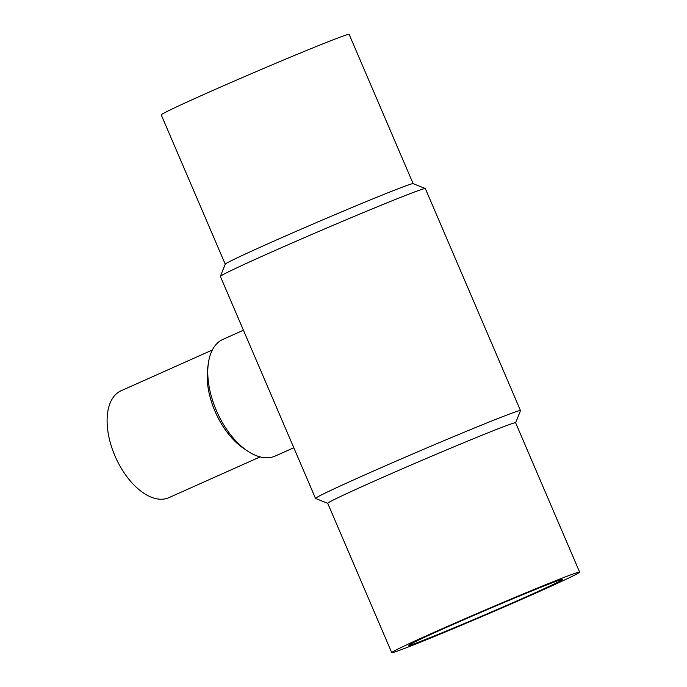 <?xml version="1.0" encoding="UTF-8"?>
<svg xmlns="http://www.w3.org/2000/svg" width="687" height="687" viewBox="0 0 687 687"><rect width="100%" height="100%" fill="white"/><g stroke="black" fill="none" stroke-linecap="round" stroke-linejoin="round"><path stroke-width="1.03" d="M442.754 629.026A83.634 1.924 156.8 0 0 408.817 645.325A83.634 1.924 156.8 0 0 486.439 614.152A83.634 1.924 156.8 0 0 562.55 579.442A83.634 1.924 156.8 0 0 521.467 595.2A83.634 1.924 156.8 0 0 442.754 629.026M315.522 498.427L220.372 276.423A111.509 2.568 -23.2 0 1 220.372 276.363L225.259 264.169A102.217 2.353 -23.2 0 1 266.745 244.306A102.217 2.353 -23.2 0 1 361.98 203.352A102.217 2.353 -23.2 0 1 413.102 183.652L425.296 188.53A111.509 2.568 -23.2 0 1 425.347 188.573L520.497 410.577A111.509 2.568 156.8 0 0 417 452.14A111.509 2.568 156.8 0 0 315.522 498.427A111.509 2.568 156.8 0 0 315.573 498.47L327.733 503.331L391.727 652.65A102.217 2.353 156.8 0 0 486.611 614.547A102.217 2.353 156.8 0 0 579.63 572.116A102.217 2.353 156.8 0 0 529.419 591.378A102.217 2.353 156.8 0 0 433.222 632.727A102.217 2.353 156.8 0 0 391.727 652.65M413.136 183.669L349.142 34.35A102.217 2.353 156.8 0 0 298.931 53.612A102.217 2.353 156.8 0 0 202.734 94.961A102.217 2.353 156.8 0 0 161.247 114.884L225.242 264.203M579.63 572.116L515.619 422.771A102.217 2.353 156.8 0 0 465.408 442.033A102.217 2.353 156.8 0 0 369.211 483.382A102.217 2.353 156.8 0 0 327.725 503.305M220.372 276.363A111.509 2.568 -23.2 0 1 265.629 254.697A111.509 2.568 -23.2 0 1 369.529 210.024A111.509 2.568 -23.2 0 1 425.296 188.53M515.628 422.797L520.497 410.637A111.509 2.568 156.8 0 0 520.497 410.577M293.804 447.752L275.204 456.056A63.934 35.166 -114.1 0 1 274.302 456.434A63.934 35.166 -114.1 0 1 247.603 451.058L243.627 448.396A58.541 32.195 -114.1 0 1 214.971 411.178A58.541 32.195 -114.1 0 1 207.689 367.949L208.367 363.208A63.934 35.166 -114.1 0 1 223.052 339.318L243.421 330.215M260.098 456.898L168.865 497.663A58.541 32.195 -114.1 0 1 114.935 455.859A58.541 32.195 -114.1 0 1 121.11 390.757L212.352 350.001M247.603 451.058A63.934 35.166 -114.1 0 1 216.319 410.414A63.934 35.166 -114.1 0 1 208.367 363.208"/></g></svg>

